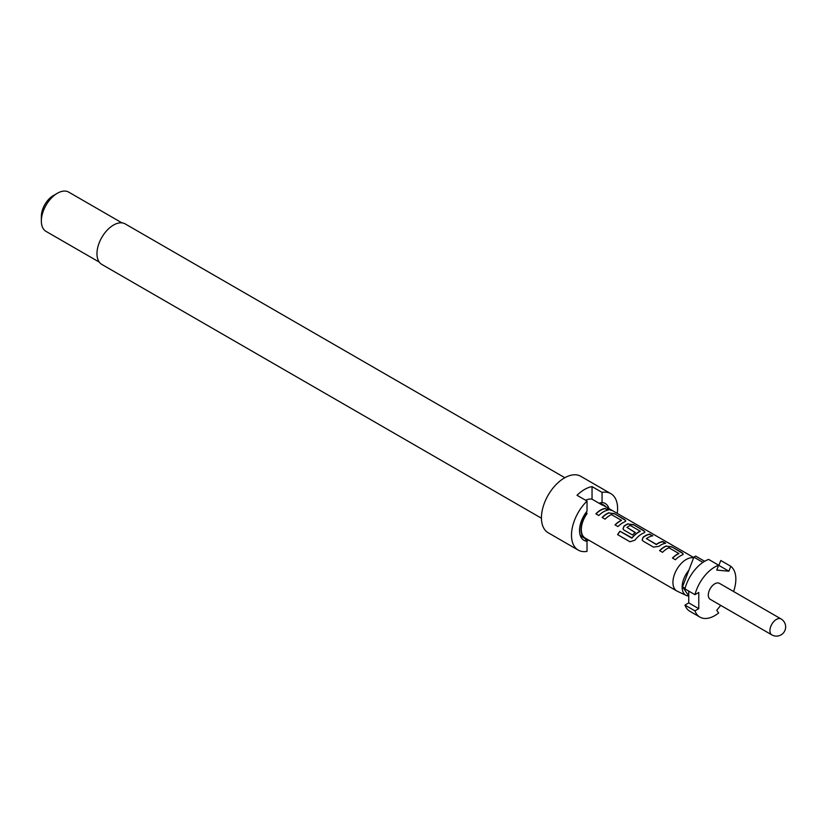 <?xml version="1.0" encoding="UTF-8"?>
<svg xmlns="http://www.w3.org/2000/svg" width="827" height="827" viewBox="0 0 827 827"><rect width="100%" height="100%" fill="white"/><g stroke="black" fill="none" stroke-linecap="round" stroke-linejoin="round"><path stroke-width="1.24" d="M611.432 510.373L611.019 510.125C607.762 508.357 606.791 508.109 608.093 509.401M608.186 509.143C611.618 510.579 612.6 510.828 611.153 509.877C607.886 508.098 606.894 507.85 608.186 509.143L607.369 508.326M612.073 510.486L611.153 509.877M564.82 477.717L125.197 223.91A23.383 13.501 120 0 0 113.506 225.068A23.383 13.501 120 0 0 98.227 245.671A23.383 13.501 120 0 0 101.814 264.413L541.437 518.229M617.242 513.391A32.594 18.825 120 0 0 610.843 493.657L580.781 476.3A32.594 18.825 120 0 0 564.479 477.913A32.594 18.825 120 0 0 543.184 506.641A32.594 18.825 120 0 0 548.177 532.753L578.249 550.12A32.594 18.825 120 0 0 587.025 551.382L587.025 541.261L584.42 537.715M587.025 541.261A21.264 12.271 120 0 1 580.502 536.185A21.264 12.271 120 0 1 587.025 511.189L587.025 501.069A32.594 18.825 120 0 0 578.249 550.12M587.025 501.069L577.008 495.28A32.594 18.825 -60 0 1 584.524 489.481A32.594 18.825 -60 0 1 592.039 486.596L602.056 492.385L602.056 502.516L599.461 503.054A19.135 11.051 120 0 1 601.508 503.808L604.113 505.318A19.135 11.051 120 0 0 602.056 504.553L602.056 504.977A18.711 10.803 -60 0 1 603.896 505.679L693.708 557.543M608.951 508.595A21.264 12.271 120 0 0 602.056 502.516M41.35 221.016L41.35 216.385A17.005 9.821 120 0 1 53.373 195.554L57.383 193.249A22.68 13.087 120 0 0 41.35 221.016A22.68 13.087 120 0 0 46.043 231.395L99.312 262.149M684.942 605.085L688.746 602.893L698.774 608.672L694.959 610.874L684.942 605.085A29.762 17.181 120 0 0 689.904 611.308L699.921 617.097A29.762 17.181 120 0 0 714.807 615.619A29.762 17.181 120 0 0 718.653 612.993L716.751 610.285L720.699 605.364M694.959 610.874A29.762 17.181 120 0 0 699.921 617.097M781.039 618.927L719.407 583.335A9.211 5.324 120 0 0 714.807 583.8A9.211 5.324 120 0 0 708.791 591.915A9.211 5.324 120 0 0 710.197 599.296L771.829 634.878A9.211 9.211 0 0 0 785.65 626.897A9.211 9.211 0 0 0 781.039 618.927A9.211 5.324 120 0 0 776.439 619.382A9.211 5.324 120 0 0 769.927 630.66A9.211 5.324 120 0 0 771.829 634.878M693.595 557.853A18.711 10.803 120 0 0 686.162 559.507A18.711 10.803 120 0 0 673.943 575.995A18.711 10.803 120 0 0 676.806 590.985A18.711 10.803 120 0 0 677.282 591.233L686.286 595.45A17.853 10.306 120 0 0 688.746 596.04M585.609 500.252A18.711 10.803 -60 0 1 592.039 499.188L602.056 504.977M605.271 508.378A18.711 10.803 120 0 0 600.578 510.094A18.711 10.803 120 0 0 595.853 513.825L598.8 515.531A18.711 10.803 120 0 1 603.524 511.799A18.711 10.803 120 0 1 608.217 510.083L605.199 508.636A18.421 10.637 120 0 0 596.009 513.918M608.899 512.73A18.711 10.803 120 0 0 606.863 513.722A18.711 10.803 120 0 0 602.139 517.454L605.085 519.16A18.711 10.803 120 0 1 609.809 515.428A18.711 10.803 120 0 1 611.453 514.59L621.377 520.317A18.711 10.803 120 0 0 619.733 521.155A18.711 10.803 120 0 0 615.009 524.887L617.955 526.592A18.711 10.803 120 0 1 622.679 522.85A18.711 10.803 120 0 1 624.705 521.858L625.781 520.979L624.612 519.552L614.306 513.598L608.868 512.978A18.421 10.637 120 0 0 602.294 517.547M628.044 523.791A18.711 10.803 120 0 0 626.018 524.783A18.711 10.803 120 0 0 623.94 526.168L622.979 528.908L624.044 530.107L632.49 534.976A18.711 10.803 120 0 1 635.332 532.485L626.959 527.388A18.711 10.803 120 0 1 628.644 526.292A18.711 10.803 120 0 1 630.288 525.465L640.201 531.192A18.711 10.803 120 0 0 638.558 532.019A18.711 10.803 120 0 0 631.973 537.85L619.95 531.223A18.711 10.803 120 0 0 617.604 534.624L629.978 541.768L634.898 540.165A18.711 10.803 120 0 1 641.824 533.911A18.711 10.803 120 0 1 643.861 532.919L644.936 532.04L643.768 530.603L633.451 524.649L628.013 524.029A18.421 10.637 120 0 0 623.971 526.375L623.94 526.168M649.857 534.118A18.711 10.803 120 0 0 645.163 535.834A18.711 10.803 120 0 0 643.096 537.219L642.134 539.959L643.189 541.158L653.506 547.112L658.902 546.347A18.711 10.803 120 0 1 660.98 544.962A18.711 10.803 120 0 1 665.663 543.246L662.716 541.551A18.711 10.803 120 0 0 658.034 543.267A18.711 10.803 120 0 0 656.349 544.362L646.425 538.635A18.711 10.803 120 0 1 648.11 537.54A18.711 10.803 120 0 1 652.803 535.824L649.784 534.376A18.421 10.637 120 0 0 643.127 537.436L643.096 537.219M666.355 545.903A18.711 10.803 120 0 0 664.319 546.895A18.711 10.803 120 0 0 659.595 550.627L662.541 552.333A18.711 10.803 120 0 1 667.265 548.59A18.711 10.803 120 0 1 668.909 547.763L678.833 553.49A18.711 10.803 120 0 0 677.179 554.317A18.711 10.803 120 0 0 672.454 558.06L675.401 559.755A18.711 10.803 120 0 1 680.125 556.023A18.711 10.803 120 0 1 682.161 555.031L683.236 554.152L682.068 552.715L671.751 546.771L666.324 546.151A18.421 10.637 120 0 0 659.75 550.72M621.377 520.121L621.346 520.565A18.421 10.637 120 0 0 615.164 524.98M640.201 530.996L640.181 531.43A18.421 10.637 120 0 0 632.076 537.995L631.973 537.85M676.806 590.985L585.196 538.088A18.711 10.803 -60 0 1 587.025 513.66L587.025 513.236A19.135 11.051 120 0 0 584.978 538.46A19.135 11.051 120 0 0 587.025 539.214L587.025 539.152M635.188 532.598L626.959 527.388M678.822 553.294L678.802 553.739A18.421 10.637 120 0 0 672.609 558.142M665.259 543.318L662.654 541.809A18.421 10.637 120 0 0 656.369 544.579L646.425 538.635M688.746 595.895L682.533 586.808L688.85 570.279A17.853 10.306 120 0 0 686.286 595.45M733.559 591.512A29.762 17.181 120 0 0 730.799 566.288L720.782 560.499L718.88 565.41L728.897 571.199L730.799 566.288M698.774 608.672L698.774 592.473L694.959 594.675A29.762 17.181 120 0 1 718.653 565.203L716.751 570.113L728.897 571.199M718.653 565.203L708.625 559.414A29.762 17.181 120 0 0 684.942 588.886L694.959 594.675M688.746 602.893L688.746 591.088M702.94 562.381L693.863 557.14A28.345 16.364 120 0 1 695.662 556.106L704.656 561.306M688.85 570.279L693.863 557.14M685.097 588.286L682.533 586.808M592.039 499.188L592.039 486.596M602.056 504.553L599.461 503.054M585.95 512.616L587.025 513.236M121.982 222.876L68.724 192.122A22.68 13.087 120 0 0 57.383 193.249L53.373 195.554M605.902 506.837A19.135 11.051 120 0 0 604.113 505.318M610.843 493.657A32.594 18.825 120 0 0 602.056 492.385M588.514 540.01A32.594 18.825 -60 0 1 586.953 541.158M579.975 534.583A19.135 11.051 120 0 0 582.373 536.95L584.978 538.46M607.804 510.145L605.199 508.636M625.739 521.113L624.612 519.552M624.54 519.811L614.306 513.598M614.234 513.856L608.868 512.978M644.895 532.164L643.768 530.603M643.695 530.862L633.451 524.649M633.379 524.907L628.013 524.029M623.971 526.375L623.01 528.991M631.704 538.088L619.95 531.223M620.043 531.358A18.421 10.637 120 0 0 617.738 534.707M652.4 535.886L649.784 534.376M643.127 537.436L642.166 540.041M683.195 554.286L682.068 552.715M681.996 552.974L671.751 546.771M671.689 547.019L666.324 546.151"/></g></svg>
